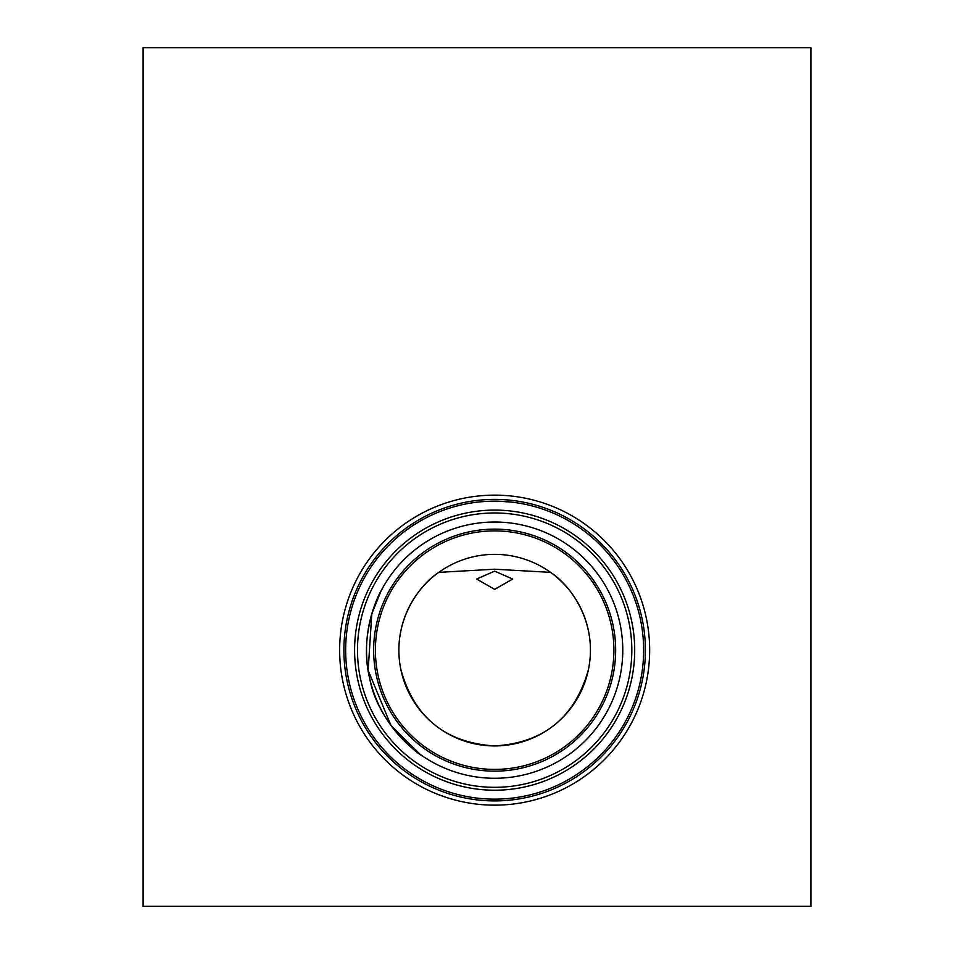 <?xml version="1.0" encoding="UTF-8"?>
<svg xmlns="http://www.w3.org/2000/svg" width="954" height="954" viewBox="0 0 954 954"><rect width="100%" height="100%" fill="white"/><g stroke="black" fill="none" stroke-linecap="round" stroke-linejoin="round"><path stroke-width="1.43" d="M494.649 501.148C518.69 502.4 518.69 502.4 494.649 501.148A148.991 148.991 0 0 0 345.658 650.151A148.991 148.991 0 0 0 494.649 799.142A148.991 148.991 0 0 0 643.652 650.151A148.991 148.991 0 0 0 494.649 501.148C470.608 502.4 470.608 502.4 494.649 501.148A148.991 148.991 0 0 1 643.652 650.151A148.991 148.991 0 0 1 494.649 799.142M511.427 502.102L498.751 501.208M498.668 501.208L495.651 501.148M494.649 589.357L512.68 579.042L494.649 571.148L476.63 579.042L494.649 589.357M420.118 754.352L390.973 725.41L368.149 670.388L371.798 613.816L381.111 590.8C381.135 589.691 358.12 632.252 369.711 678.485C377.796 723.299 418.556 754.566 422.574 756.069M494.649 805.152A155.001 155.001 0 0 0 649.662 650.151A155.001 155.001 0 0 0 494.649 495.138A155.001 155.001 0 0 0 339.648 650.151A155.001 155.001 0 0 0 494.649 805.152M494.649 790.21A140.059 140.059 0 0 0 634.708 650.151A140.059 140.059 0 0 0 494.649 510.092A140.059 140.059 0 0 0 354.59 650.151A140.059 140.059 0 0 0 494.649 790.21M494.649 787.312A137.161 137.161 0 0 0 631.822 650.151A137.161 137.161 0 0 0 494.649 512.978A137.161 137.161 0 0 0 357.488 650.151A137.161 137.161 0 0 0 494.649 787.312M494.649 778.261A128.11 128.11 0 0 0 622.771 650.151A128.11 128.11 0 0 0 494.649 522.029A128.11 128.11 0 0 0 366.539 650.151A128.11 128.11 0 0 0 494.649 778.261M494.649 530.901A119.25 119.25 0 0 0 375.399 650.151A119.25 119.25 0 0 0 494.649 769.401A119.25 119.25 0 0 0 613.899 650.151A119.25 119.25 0 0 0 494.649 530.901A119.25 119.25 0 0 1 613.899 650.151A119.25 119.25 0 0 1 494.649 769.401M494.649 745.921A95.77 95.77 0 0 0 590.431 650.151A95.77 95.77 0 0 0 494.649 554.369A95.77 95.77 0 0 0 398.879 650.151A95.77 95.77 0 0 0 494.649 745.921C445.435 742.856 414.179 717.42 400.871 669.601C391.283 623.272 417.995 585.839 438.792 572.352L494.649 569.216L550.506 572.352C571.16 585.708 598.003 623.165 588.463 669.434C575.119 717.408 543.852 742.904 494.649 745.921M810.9 906.3L143.1 906.3L143.1 47.7L810.9 47.7L810.9 906.3M486.778 501.363L481.162 501.756M494.649 800.907A150.756 150.756 0 0 0 645.405 650.151A150.756 150.756 0 0 0 494.649 499.395A150.756 150.756 0 0 0 343.893 650.151A150.756 150.756 0 0 0 494.649 800.907M494.649 771.154A121.015 121.015 0 0 0 615.664 650.151A121.015 121.015 0 0 0 494.649 529.136A121.015 121.015 0 0 0 373.646 650.151A121.015 121.015 0 0 0 494.649 771.154"/></g></svg>

